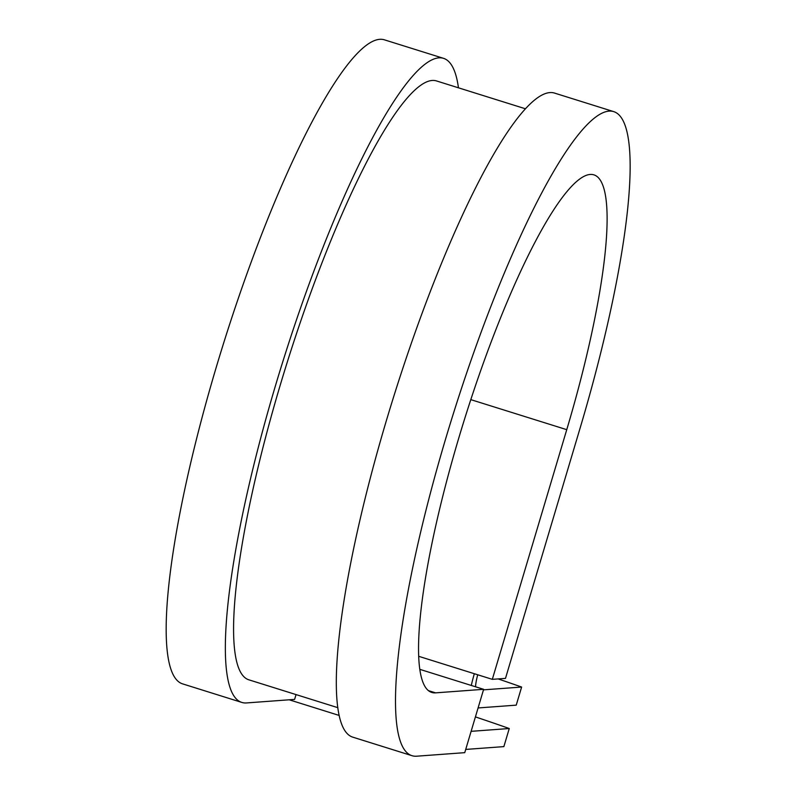 <?xml version="1.0" encoding="UTF-8"?>
<svg xmlns="http://www.w3.org/2000/svg" width="796" height="796" viewBox="0 0 796 796"><rect width="100%" height="100%" fill="white"/><g stroke="black" fill="none" stroke-linecap="round" stroke-linejoin="round"><path stroke-width="1.19" d="M471.302 685.456A37.87 7.035 -72.6 0 1 474.336 673.724M483.48 689.853L521.629 687.048L516.236 705.147L478.088 707.952M475.56 686.789A18.935 3.522 -72.6 0 1 477.729 674.779M465.72 749.424L503.868 746.618L509.261 728.519A246.541 17.771 16.6 0 0 475.421 716.907M471.123 731.335L509.261 728.519M521.629 687.048A246.541 17.771 16.6 0 0 498.127 678.918M337.872 707.684L248.929 679.844A313.793 58.327 -72.6 0 1 287.018 362.946A313.793 58.327 -72.6 0 1 436.427 80.913L525.37 108.763M428.497 690.649L435.551 692.858L483.64 689.316L464.755 752.658L416.666 756.2A337.464 62.725 -72.6 0 1 412.01 755.693A337.464 62.725 -72.6 0 1 452.964 414.905A337.464 62.725 -72.6 0 1 613.646 111.599A337.464 62.725 -72.6 0 1 579.926 428.706L505.49 678.381L492.316 679.346L418.746 656.322M435.551 692.858A271.197 50.407 -72.6 0 1 431.8 692.45A271.197 50.407 -72.6 0 1 464.725 418.587A271.197 50.407 -72.6 0 1 593.856 174.841A271.197 50.407 -72.6 0 1 566.752 429.671L492.316 679.346M412.01 755.693L352.827 737.166A337.464 62.725 -72.6 0 1 393.781 396.378A337.464 62.725 -72.6 0 1 554.464 93.062L613.646 111.599M296.042 694.59L294.61 699.395L246.521 702.938A337.464 62.725 -72.6 0 1 241.855 702.43A337.464 62.725 -72.6 0 1 282.819 361.633A337.464 62.725 -72.6 0 1 443.501 58.327A337.464 62.725 -72.6 0 1 458.456 87.809M241.855 702.43L182.672 683.893A337.464 62.725 -72.6 0 1 223.636 343.106A337.464 62.725 -72.6 0 1 384.319 39.8L443.501 58.327M419.87 669.356L483.64 689.316M470.794 399.632L566.752 429.671M339.225 715.455L289.197 699.793"/></g></svg>
